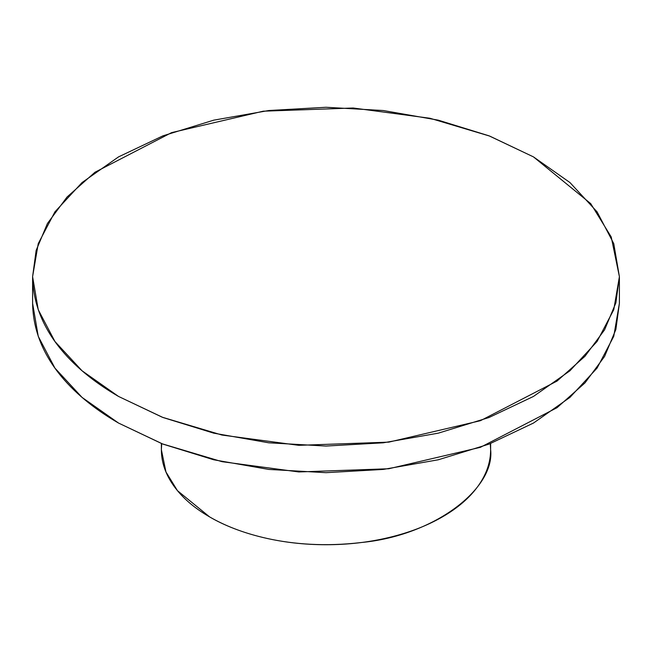 <?xml version="1.0" encoding="UTF-8"?>
<svg xmlns="http://www.w3.org/2000/svg" width="652" height="652" viewBox="0 0 652 652"><rect width="100%" height="100%" fill="white"/><g stroke="black" fill="none" stroke-linecap="round" stroke-linejoin="round"><path stroke-width="0.98" d="M619.4 303.286L613.76 336.326L597.069 368.103L569.954 397.394L533.466 423.058L489.008 444.126L438.283 459.782L383.237 469.424L326 472.676L268.763 469.424L213.717 459.782L162.992 444.126L118.534 423.058L82.046 397.394L54.931 368.103L38.24 336.326L32.6 303.286C33.472 360.727 79.12 400.312 118.534 423.058L162.258 443.841L221.998 461.673L298.82 471.95L388.755 468.755L480.402 447.321L557.02 407.704L584.95 382.928L604.583 356.432L615.863 329.505L619.4 303.286L619.4 276.668L611.226 236.961L590.753 203.66L533.466 156.887L489.742 136.105L430.002 118.273L353.18 108.004L263.245 111.19L171.598 132.625L94.98 172.242L67.05 197.018L47.417 223.514L36.137 250.441L32.6 276.668C33.472 334.109 79.12 373.694 118.534 396.44L162.258 417.223L221.998 435.055L298.82 445.332L388.755 442.137L480.402 420.703L557.02 381.086L584.95 356.31L604.583 329.814L615.863 302.887L619.4 276.668L613.76 309.708L597.069 341.485L569.954 370.776L533.466 396.44L489.008 417.508L438.283 433.164L383.237 442.806L326 446.058L268.763 442.806L213.717 433.164L162.992 417.508L118.534 396.44L82.046 370.776L54.931 341.485L38.24 309.708L32.6 276.668L38.24 243.62L54.931 211.843L82.046 182.552L118.534 156.887L162.992 135.82L213.717 120.164L268.763 110.522L326 107.27L383.237 110.522L438.283 120.164L489.008 135.82L533.466 156.887L569.954 182.552L597.069 211.843L613.76 243.62L619.4 276.668M161.696 443.621L161.37 449.684C161.37 462.284 165.551 474.411 173.905 486.058C182.258 497.696 194.149 507.981 209.585 516.889C225.03 525.805 242.829 532.668 263 537.492C283.172 542.317 304.166 544.73 326 544.73C347.834 544.73 368.828 542.317 389 537.492C409.171 532.668 426.97 525.805 442.415 516.889C457.851 507.981 469.742 497.696 478.095 486.058C486.449 474.411 490.63 462.284 490.63 449.684L490.304 443.621M161.37 443.499L161.37 449.684L165.958 471.958L177.442 490.646L209.585 516.889C235.307 532.097 288.852 551.095 361.208 542.529C434.468 535.626 495.137 488.576 490.63 449.684L490.63 443.499M32.6 303.286L32.6 276.668"/></g></svg>
